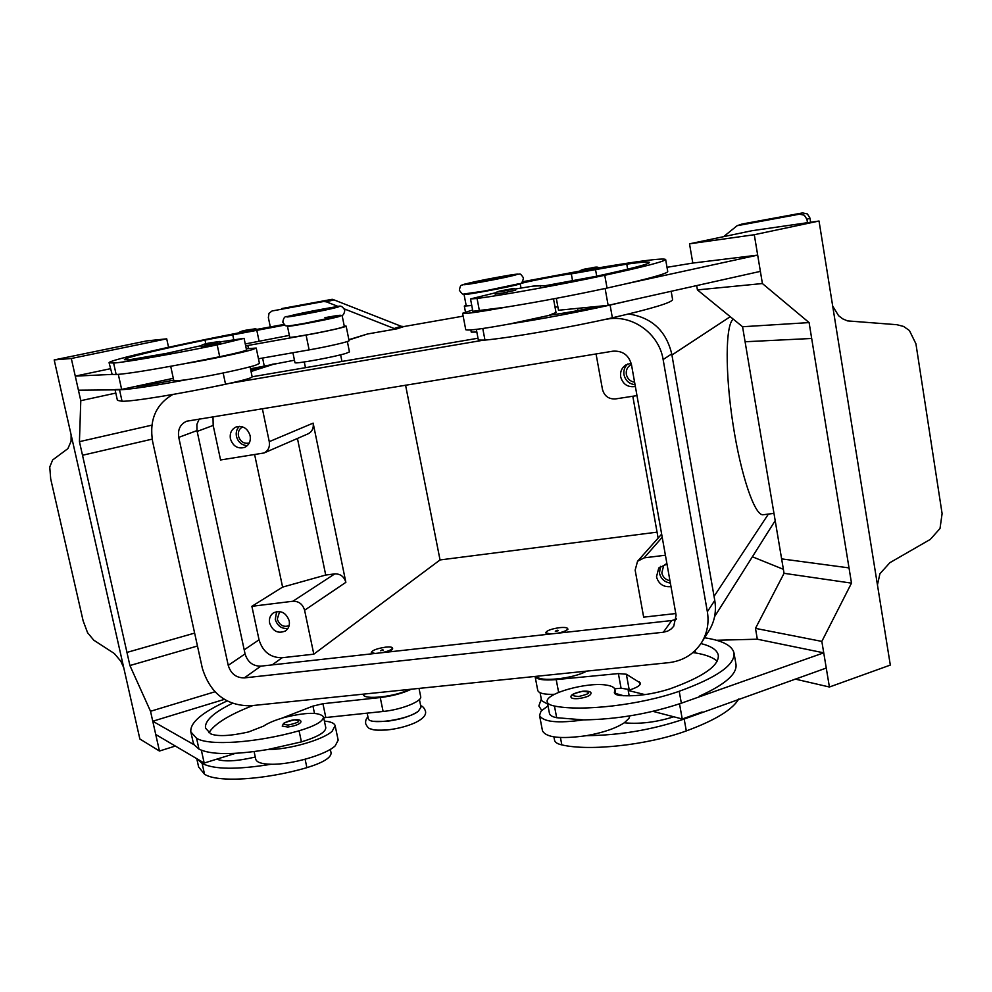 <?xml version="1.0" encoding="UTF-8"?>
<svg xmlns="http://www.w3.org/2000/svg" width="992" height="992" viewBox="0 0 992 992"><rect width="100%" height="100%" fill="white"/><g stroke="black" fill="none" stroke-linecap="round" stroke-linejoin="round"><path stroke-width="1.49" d="M232.339 703.365C213.491 712.628 204.55 720.886 205.505 728.116L210.775 733.869C217.657 736.672 230.231 736.039 248.508 731.972L263.5 726.144C268.262 722.932 275.243 720.031 284.444 717.464C306.33 712.182 319.35 711.983 323.516 716.856C323.318 721.308 315.171 725.958 299.076 730.794C256.444 742.872 209.064 746.108 196.59 738.308L190.848 731.898C189.869 722.771 201.946 712.467 227.056 700.984M419.418 699.447L420.98 707.172L418.326 711.239C408.059 719.795 368.317 725.474 368.255 718.444L367.164 713.136M375.063 653.468L371.293 652.451C372.384 650.231 377.158 648.47 385.615 647.156C389.769 646.734 392.063 647.007 392.497 647.974C392.088 649.648 388.467 651.236 381.635 652.736M372.186 653.79L371.293 652.451M382.515 649.686L383.383 650.12L380.506 650.727L382.515 649.686M220.088 341.893L244.082 338.346L246.524 349.94C245.57 350.908 236.629 353.164 219.703 356.723L184.971 363.618C205.183 360.456 241.701 352.867 252.253 349.655L256.221 348.043L259.445 363.456L255.514 365.242C245.024 368.677 208.58 376.377 188.368 379.39C153.276 385.938 130.324 389.41 119.524 389.819L78.43 390.178L75.268 376.117L112.133 374.406L109.095 362.787C107.508 360.468 174.059 345.328 239.221 332.766M256.221 348.043L246.276 348.812M214.594 344.422L207.502 345.824M220.72 342.872L201.215 346.729C200.062 345.067 204.426 343.579 214.284 342.252C221.303 341.223 218.885 341.88 207.006 344.236C200.012 345.266 202.43 344.608 214.26 342.265C222.481 341.248 218.054 341 220.72 342.872M536.994 676.246C538.309 682.36 573.388 678.801 586.582 671.138M700.947 643.56C711.376 646.176 717.166 650.045 718.295 655.179C719.274 665.632 703.179 676.842 670.022 688.82C652.798 694.288 636.442 696.545 620.955 695.566C616.912 695.156 614.705 694.214 614.333 692.726L614.916 689.477C614.432 687.444 611.804 686.018 607.03 685.212C588.082 681.479 544.286 693.594 547.262 701.902L549.456 713.459C549.903 715.406 552.308 716.819 556.673 717.712L583.532 719.894C616.726 719.398 649.326 713.831 681.343 703.192L823.732 652.835L757.33 639.208L716.435 640.249M547.262 701.902C547.683 703.799 550.089 705.176 554.454 706.031C582.093 711.71 640.435 704.99 679.21 691.275C716.906 677.586 735.171 664.814 733.993 652.959C732.158 645.556 722.362 640.497 704.58 637.769M540.082 692.726L541.607 700.674L547.448 703.998M553.92 736.882L554.578 740.342C555.036 742.388 557.454 743.913 561.832 744.893C589.546 751.415 647.751 745.066 686.303 730.918C714.959 720.366 732.443 709.726 738.755 699M557.566 633.218C564.026 631.805 567.412 630.292 567.722 628.668C567.176 627.527 564.448 627.192 559.525 627.663C551.23 628.916 546.629 630.614 545.724 632.772L550.51 634M547.1 634.372L545.724 632.772M556.239 631.21L558.236 630.689L557.182 630.193L555.297 631.234L556.239 631.21M495.417 292.801L470.518 298.927L472.874 311.302L506.094 307.136C479.632 312.009 465.136 314.055 462.607 313.286L465.756 329.741C468.336 330.758 482.831 328.86 509.268 324.037C542.723 318.829 576.327 312.492 610.092 305.065L629.151 300.663L608.146 305.362L605.12 288.486M556.314 298.332L558.496 310.248L599.912 306.168C582.118 310 565.787 312.951 550.92 314.997L509.268 324.037M549.332 315.196L556.016 312.517L553.511 298.852M462.607 313.286L472.626 309.988M507.383 292.181L503.068 293M502.473 293.111L515.691 290.172C516.2 288.325 513.484 288.164 507.569 289.689C498.505 290.929 494.351 292.404 495.132 294.116L502.473 293.111M279.645 611.518L277.276 619.132C279.533 625.282 283.476 627.465 289.118 625.692M289.193 620.769C289.937 625.121 288.709 628.494 285.535 630.912C278.169 634.012 272.862 631.42 269.626 623.112C268.869 618.673 270.146 615.251 273.457 612.845C280.786 609.906 286.031 612.548 289.193 620.769M276.644 611.58L275.268 619.38C277.376 625.94 281.592 628.965 287.928 628.444M631.445 364.461L630.503 364.957C627.204 367.214 625.828 370.376 626.349 374.418C627.415 378.845 630.168 381.449 634.607 382.23M635.364 386.508C627.8 387.55 622.902 384.338 620.67 376.873C620 371.715 621.773 367.697 626.002 364.833L631.16 363.221M627.725 363.977C624.613 366.891 623.373 370.487 623.993 374.79C625.456 380.643 629.139 383.941 635.041 384.685M242.643 426.895C239.208 428.755 237.82 431.818 238.464 436.083C240.362 441.762 243.958 444.069 249.265 443.002M250.133 435.674C250.951 441.217 249.104 445.135 244.59 447.417C237.708 449.128 232.984 446.251 230.417 438.799C229.586 433.144 231.508 429.189 236.17 426.944C242.978 425.407 247.64 428.321 250.133 435.674M239.394 426.349C236.704 428.99 235.712 432.338 236.443 436.393C238.13 442.221 241.763 445.296 247.33 445.631M665.558 564.188L663.561 565.948L661.813 572.892C662.854 577.183 665.558 579.787 669.947 580.692M671.001 586.594C663.499 587.338 658.663 584.09 656.493 576.836L658.75 567.982L666.984 564.064M660.449 566.345L659.482 573.178C660.895 578.844 664.528 582.143 670.369 583.06M480.029 291.822L504.779 287.085M464.678 294.004L464.045 294.364C462.656 295.864 516.336 285.758 520.217 283.786C523.367 282.212 563.01 274.524 571.305 273.879L626.77 264.132C641.34 262.124 648.929 261.541 649.524 262.409C648.954 264.095 631.073 268.758 595.894 276.359L545.526 285.659L533.175 286.093L514.947 289.069M598.374 268.497L579.464 272.081C579.241 270.382 582.936 269.068 590.538 268.125C579.378 270.345 578.113 270.766 586.743 269.402C597.928 267.195 599.193 266.761 590.525 268.138C596.44 266.625 599.044 266.749 598.374 268.497M571.057 697.277C571.578 698.492 574.083 698.926 578.572 698.566C586.086 697.488 590.215 695.851 590.959 693.619C591.492 691.709 588.789 690.903 582.862 691.213C574.145 692.974 570.214 694.983 571.057 697.277M623.708 695.764L615.66 693.495M548.006 705.845L541.037 711.14L539.536 715.418C543.108 722.027 557.777 723.528 583.532 719.894M629.908 715.877L628.878 718.481L624.377 722.722C615.821 728.351 603.198 732.654 586.483 735.667C560.753 739.251 546.084 737.626 542.475 730.794L539.536 715.418M832.685 306.057L838.575 315.692L842.741 318.866L847.478 320.887L896.917 324.706L903.625 326.455L909.416 330.534L915.926 343.79L942.102 513.633L940.007 528.513L930.298 539.4L889.886 562.687L879.916 573.736L877.449 584.896M819.032 221.03L890.32 665.074L829.411 687.01L821.835 641.402L851.496 583.135L811.679 338.47L745.079 341.756L811.679 338.47L809.1 322.586L762.402 283.538L754.292 234.72L819.032 221.03L751.961 230.714L689.514 243.821L754.292 234.72M340.616 354.814L341.843 360.914L340.082 361.758M301.965 323.838L327.856 318.779M244.082 338.346L217.198 344.894C172.447 354.094 124.558 362.44 113.609 363.035L109.095 362.787M341.372 315.468L338.78 316.671C327.013 319.846 286.254 327.422 287.457 326.219L288.126 325.872M342.128 315.543L344.336 326.467L341 327.695C329.27 331.018 288.536 338.545 289.714 337.168L287.457 326.219M250.058 366.804L252.179 376.923C251.286 378.138 242.408 380.581 225.544 384.239C181.015 393.737 133.176 401.549 122.053 401.264L117.416 400.371L115.022 389.521M347.361 341.521L349.444 351.9L346.171 353.313C334.54 356.996 293.868 364.399 294.959 362.638L292.913 352.73M256.891 329.964L239.196 333.436C238.353 331.898 242.246 330.559 250.902 329.443C257.461 328.439 255.366 329.009 244.59 331.13C238.068 332.122 240.163 331.564 250.889 329.443C258.652 328.464 254.374 328.253 256.891 329.964M287.829 727.037L282.224 726.107L283.588 723.342C287.878 721.134 291.561 719.969 294.636 719.832C298.865 719.411 300.985 720.068 300.998 721.804C299.981 724.098 295.591 725.846 287.829 727.037M324.396 721.097C330.869 721.668 334.453 723.193 335.147 725.698L332.146 731.24C323.07 739.871 288.3 749.84 268.001 749.481C233.839 755.061 210.825 754.937 198.97 749.109L194.159 744.794L152.768 721.234L155.744 734.502L204.191 763.046L201.364 750.25M335.147 725.698L338.173 740.168L335.197 745.848C326.194 754.689 291.487 764.745 271.188 764.249C261.826 764.063 256.692 762.402 255.75 759.252L254.101 751.614M123.727 667.641L120.838 661.267L114.34 653.517L93.756 640.175L87.569 632.698L83.142 620.868L50.704 478.938L49.736 467.034L52.65 459.953L67.915 448.607L71.077 441.229L71.114 434.806M125.054 673.518L54.188 359.922L146.717 340.901L166.718 338.83L71.312 358.496L80.786 400.694L79.434 441.663L82.51 455.266L152.16 439.134L82.51 455.266L129.915 665.533L150.524 711.276L159.452 751.031L139.86 738.99L125.054 673.518M773.958 513.36L763.257 514.736C754.949 516.435 740.912 475.825 732.976 424.043C724.966 372.298 725.45 324.595 733.262 319.151M332.221 299.299L323.504 301.531L326.318 301.816L333.932 299.857L332.221 299.299L281.616 308.599M270.295 326.901L268.361 317.564L269.043 313.261L272.068 310.98M397.036 328.811L403.942 326.542L401.103 326.244L394.159 328.513L397.036 328.811L367.499 333.994L348.874 339.686M723.565 236.679L737.106 225.717L799.527 214.173L804.351 215.214L806.942 219.368L807.488 222.704M806.942 219.368L809.943 218.042L807.376 213.937L802.615 212.908L799.527 214.173M714.587 616.664L775.186 520.651M752.432 556.797L783.382 569.309M738.11 225.444L741.991 224.043L802.615 212.908M741.991 224.043L737.106 225.717M403.942 326.542L463.152 316.138M323.504 301.531L272.366 310.918M333.932 299.857L401.103 326.244M405.567 385.156L440.039 559.947L657.051 532.158M394.159 328.513L344.41 308.934M338.334 306.54L326.318 301.816M809.943 218.042L810.625 222.245M262.347 408.617L269.266 441.651C270.047 446.958 268.286 450.728 263.996 452.984L308.066 433.839C312.158 431.694 313.844 428.122 313.137 423.125L345.861 582.341C344.112 576.575 340.417 573.76 334.788 573.884L325.723 575.038L282.596 587.103L254.659 454.72M297.439 438.452L325.723 575.038M440.039 559.947L313.807 654.174L304.594 610.241C302.721 604.14 298.828 601.14 292.9 601.239L251.881 606.31L282.596 587.103M263.996 452.984L220.571 459.978L213.181 425.432L213.007 416.702M313.807 654.174L282.137 657.733C270.469 657.795 262.768 651.831 259.048 639.815L251.881 606.31M632.809 396.242L658.118 538.086M661.652 534.118L637.558 561.261L644.118 557.864L665.409 555.222M675.8 613.54L643.659 617.148L635.153 570.115L637.558 561.261M54.188 359.922L71.312 358.496M194.63 633.094L126.951 652.414L194.63 633.094M110.41 368.714L75.268 376.117M168.541 347.262L166.718 338.83M115.804 393.08L80.786 400.694M151.863 425.159L79.434 441.663M197.458 646.015L129.915 665.533M214.942 691.784L150.524 711.276M224.291 699.397L152.768 721.234M175.348 746.046L159.452 751.031M194.159 744.794L193.142 742.264M323.516 716.856L325.798 727.744C325.624 732.294 317.502 737.006 301.419 741.88L268.001 749.481M330.324 749.344L331.105 753.04C330.993 757.838 322.921 762.699 306.9 767.659C264.467 779.997 217.136 782.762 204.526 774.206L198.611 766.952M173.302 378.312L121.644 389.41L115.481 389.521M245.669 345.886L306.094 335.098C324.533 331.849 347.163 326.752 346.146 326.12L349.072 340.665C350.114 341.459 327.546 346.692 309.12 349.891L258.466 358.769M121.644 389.41L118.321 374.381M346.146 326.12L344.249 326.07M289.342 335.383L245.26 343.951M294.45 360.208L250.468 368.788M134.85 386.57C141.546 386.111 154.058 384.053 172.385 380.407L173.699 380.147M284.803 325.091L205.022 340.07C160.022 349.283 123.442 358.075 124.397 359.699L128.576 359.898L166.532 353.388L201.401 345.588M184.971 363.618C149.842 370.214 126.902 373.848 116.151 374.53L112.133 374.406M256.655 329.431L283.985 324.421M849.016 567.895L781.622 558.88L742.562 326.74L809.1 322.586M742.562 326.74L697.426 289.912L762.402 283.538M697.426 289.912L696.682 285.597M629.151 300.663L760.38 271.374L757.677 255.118L692.813 263.066L689.514 243.821M757.677 255.118L626.163 283.774C653.864 277.289 667.715 273.197 667.728 271.498L665.632 259.42C662.582 258.019 640.088 260.846 598.139 267.914M781.634 558.88L784.052 573.314L755.482 628.37L757.33 639.208M784.052 573.314L851.496 583.135M755.482 628.37L821.835 641.402M795.113 679.061L829.411 687.01M586.483 735.667C619.665 735.345 652.24 729.814 684.182 719.051L826.262 668.05L823.732 652.835M679.52 703.824L682.236 718.989L673.754 716.782C656.853 722.077 640.931 724.123 625.989 722.945L624.377 722.722M702.088 711.971L682.236 718.989M699.298 696.21C725.102 684.542 737.329 673.89 735.965 664.268L733.993 652.959M667.008 267.307L692.813 263.066M464.045 294.364L466.203 305.722L471.746 305.387M471.77 305.511L464.33 306.082L466.128 305.276M608.146 305.362L599.912 306.168M555.036 307.16L557.864 306.801M506.094 307.136C539.561 301.717 573.215 295.356 607.054 288.064L626.163 283.774M470.828 329.939L471.25 332.122L476.83 332.047M476.321 329.369L478.355 340.058L484.976 340.107C511.872 337.553 571.491 327.149 612.374 317.787C652.141 308.586 672.216 302.51 672.601 299.559L671.175 291.288M470.518 298.927L477.078 298.493C503.886 294.971 563.654 284.134 604.76 275.28C644.775 266.625 665.062 261.33 665.632 259.42M579.601 271.126L522.424 281.765M596.056 353.946L602.466 389.397C604.364 396.106 608.716 399.28 615.524 398.92L636.988 395.597M392.497 647.974L392.646 648.669C392.658 649.71 390.724 650.876 386.818 652.166M567.722 628.668L567.858 629.387L562.774 632.636M252.154 376.774L478.008 338.222M628.593 313.98C651.732 317.465 666.116 330.782 671.733 353.921L714.761 600.408C716.534 611.394 714.624 621.476 709.032 630.664L701.53 642.655C693.867 654.249 682.967 660.92 668.806 662.656L250.319 705.796C226.139 705.734 210.143 693.222 202.343 668.261L152.632 441.576C149.122 420.05 155.868 404.352 172.856 394.469M199.218 418.959L196.887 424.402L196.986 430.59L245.074 653.889C247.628 662.098 252.886 666.19 260.834 666.153L671.696 620.546L676.271 619.281M612.92 351.18C622.604 350.598 628.779 355.074 631.47 364.634L676.098 615.238L673.754 626.2L671.41 628.792L667.678 631.11L663.35 632.239L244.305 677.896C236.208 677.92 230.851 673.742 228.234 665.359L178.746 437.373C177.593 429.548 180.234 424.154 186.694 421.216L612.92 351.18M603.818 319.697L607.166 319.126C632.214 314.253 659.147 333.597 663.127 359.538L707.358 611.742C709.181 622.976 707.234 633.28 701.53 642.655M229.45 383.396L482.707 340.306M692.862 652.612L695.578 652.959C705.858 654.695 713.05 657.448 717.166 661.18M673.754 716.782L652.91 711.351M630.416 689.713L621.066 688.2L614.68 688.795M554.416 694.326C544.286 694.611 538.73 693.309 537.751 690.407L535.085 676.445M535.097 676.445C536.771 679.545 543.814 680.599 556.214 679.607L618.388 673.58L626.349 674.225L640.46 683.066C640.584 685.088 637.608 687.183 631.507 689.341L628.196 690.469L629.188 695.863M628.196 690.469L644.949 694.623M188.368 379.39C179.044 380.779 174.183 381.188 173.798 380.593L170.698 366.271M271.188 764.249C237.051 769.792 214.036 769.532 202.145 763.456L197.296 758.992M204.191 763.046L216.74 759.165C223.932 761.918 236.356 761.31 254.002 757.33L255.266 757.008M252.972 705.523C229.102 714.798 214.433 723.875 208.94 732.728M409.572 689.378C395.3 696.793 363.37 700.24 363.32 694.462L363.258 694.152M411.37 689.192C402.777 693.284 392.41 696.062 380.258 697.55L322.933 703.712L312.951 706.093L281.703 718.245M323.702 717.749L383.11 711.462C401.276 709.751 422.468 701.245 420.67 696.558L419.033 688.411M216.74 759.165L235.488 753.35M417.272 711.971C409.696 716.658 399.168 719.808 385.69 721.444L373.538 721.296M302.448 314.538C270.221 320.416 292.962 314.452 323.181 309.008C354.975 303.168 334.254 308.785 302.448 314.538M226.002 384.14L215.958 386.297M556.673 717.712L554.454 706.031M561.832 744.893L560.43 737.527M502.634 291.288C514.922 288.846 516.572 288.312 507.557 289.701C495.306 292.132 493.669 292.652 502.634 291.288M482.323 281.864C516.634 275.664 532.369 270.878 498.468 277.103C465.893 282.98 447.801 288.164 482.323 281.864M582.738 691.3C570.97 694.053 569.619 695.789 578.671 696.508C590.476 693.73 591.827 691.994 582.738 691.3M324.93 317.651C356.711 311.86 336.065 317.75 304.259 323.429M217.198 344.894L219.703 356.723M223.15 372.992L225.544 384.239M258.8 367.276C265.385 366.445 263.314 367.102 252.588 369.26M288.126 725.078C280.972 724.259 283.08 722.536 294.463 719.907C301.68 720.7 299.559 722.424 288.126 725.078M251.038 371.504L276.185 363.407M348.936 339.971L367.499 333.994M714.054 596.39L768.403 514.079M671.919 355.024L730.248 316.696M292.9 601.239L334.788 573.884M213.181 425.432L197.16 431.421M259.048 639.815L244.206 649.834M644.118 557.864L662.21 537.267M248.459 348.502L247.826 345.489M309.12 349.891L306.094 335.098M262.595 358.038L264.244 365.961M119.524 389.819L122.053 401.264M256.841 330.497L259.073 341.161M232.773 335.011L233.715 339.5M205.022 340.07L205.852 343.951M113.609 363.035L116.151 374.53M577.58 308.363L577.976 310.583M482.769 328.513L484.976 340.107M610.092 305.065L612.374 317.787M520.217 283.786L520.998 288.015M571.305 273.879L572.607 281.009M595.56 269.688L596.725 276.185M626.77 264.132L627.663 269.192M477.078 298.493L479.446 311.004M604.76 275.28L607.054 288.064M304.594 610.241L345.861 582.341M269.266 441.651L313.137 423.125M282.137 657.733L272.18 664.888M676.321 618.524L675.589 619.578M671.696 620.546L663.35 632.239M260.834 666.153L244.305 677.896M245.074 653.889L228.234 665.359M196.986 430.59L178.746 437.373M671.733 353.921L663.127 359.538M607.848 318.804L607.166 319.126M714.761 600.408L707.358 611.742M686.303 730.918L684.182 719.051M681.343 703.192L679.21 691.275M614.966 693.768L614.544 691.523M695.578 652.959L695.156 650.541M556.214 679.607L558.632 692.366M618.388 673.58L621.066 688.2M626.349 674.225L629.04 688.894M639.245 681.64L639.828 684.84M204.526 774.206L202.145 763.456M306.9 767.659L305.114 759.264M198.97 749.109L196.59 738.308M301.419 741.88L299.076 730.794M380.258 697.55L383.11 711.462M322.933 703.712L325.81 717.464M312.951 706.093L314.489 713.372M367.958 716.98C366.135 718.493 365.366 720.725 365.664 723.664C367.251 727.062 368.95 728.822 370.772 728.946C373.463 729.368 371.107 730.633 386.917 729.976C397.581 728.81 407.117 726.342 415.524 722.56C423.336 718.617 426.622 714.736 425.382 710.892C424.154 707.804 422.592 706.106 420.695 705.758M459.333 290.16C461.627 293.632 463.128 294.909 463.834 293.992L484.009 291.115L519.089 283.7C521.184 284.208 522.635 282.261 523.454 277.872C519.572 272.254 520.788 274.648 517.142 274.114L464.169 284.233C460.586 286.18 460.945 283.414 459.333 290.16M282.819 322.189C283.427 317.998 284.853 316.126 287.085 316.56L323.231 308.996C340.653 307.483 339.785 302.771 344.819 310.099C344.236 314.142 342.897 316.002 340.802 315.667L304.197 323.442C284.94 326.74 288.387 325.736 286.75 325.822C286.006 326.418 284.704 325.215 282.819 322.189M541.297 699.075L538.842 705.982L541.719 710.371M214.557 386.533L226.114 384.115M540.417 285.56L540.553 286.291M250.641 369.57L252.551 369.272C260.338 367.945 264.194 366.854 264.132 365.986M304.284 361.968L305.462 367.672M465.446 311.959L464.33 306.082M273.308 363.99L250.976 371.182M614.916 689.477L615.821 694.338M198.673 767.213L196.776 758.682M193.204 742.512L190.848 731.898"/></g></svg>
